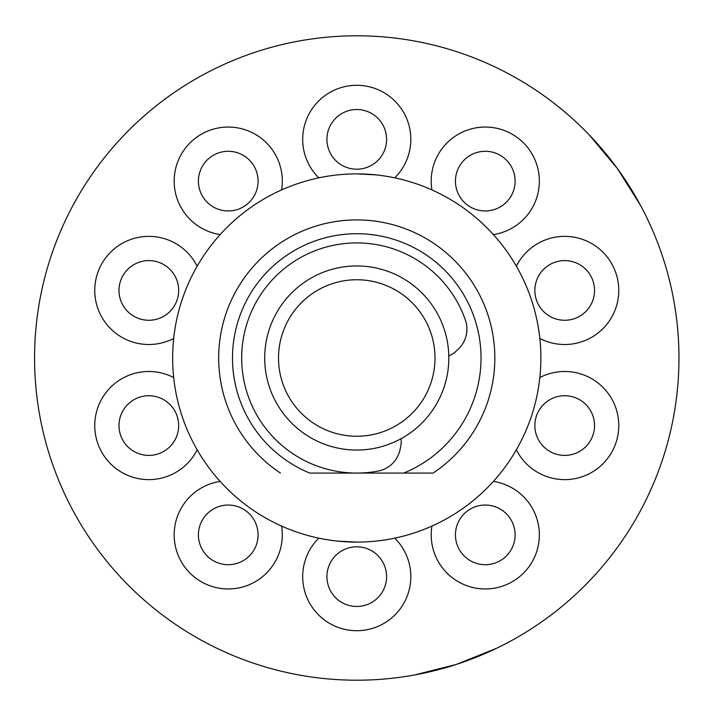 <?xml version="1.0" encoding="UTF-8"?>
<svg xmlns="http://www.w3.org/2000/svg" width="716" height="716" viewBox="0 0 716 716"><rect width="100%" height="100%" fill="white"/><g stroke="black" fill="none" stroke-linecap="round" stroke-linejoin="round"><path stroke-width="1.07" d="M448.816 358A92.06 92.06 0 0 1 356.765 450.06A92.06 92.06 0 0 1 264.705 358A92.06 92.06 0 0 1 356.765 265.94A92.06 92.06 0 0 1 448.816 358M278.515 358A78.25 78.25 0 0 0 356.765 436.25A78.25 78.25 0 0 0 435.006 358A78.25 78.25 0 0 0 356.765 279.75A78.25 78.25 0 0 0 278.515 358M448.798 356.004A27.62 27.62 0 0 0 456.235 351.082L458.079 349.363A27.62 27.62 0 0 0 465.4 320.052A115.07 115.07 0 0 0 257.107 300.46A115.07 115.07 0 0 0 378.218 471.056A27.62 27.62 0 0 0 399.949 450.069L400.504 447.607A27.62 27.62 0 0 0 401.05 438.702M280.43 473.07A138.09 138.09 0 0 1 356.765 219.91A138.09 138.09 0 0 1 433.09 473.07L403.699 473.07A124.28 124.28 0 0 0 356.765 233.72A124.28 124.28 0 0 0 309.822 473.07L356.237 473.07M356.765 173.89A184.11 184.11 0 0 0 172.645 358A184.11 184.11 0 0 0 356.765 542.11A184.11 184.11 0 0 0 540.875 358A184.11 184.11 0 0 0 356.765 173.89L375.828 174.874M640.453 205.25C626.67 179.689 609.746 156.401 589.698 135.396L617.425 168.618L640.453 205.25M496.483 648.329L456.325 664.43L414.367 675.009C442.935 669.8 470.314 660.904 496.483 648.329M356.765 680.2A322.2 322.2 0 0 0 678.965 358A322.2 322.2 0 0 0 356.765 35.8A322.2 322.2 0 0 0 34.565 358A322.2 322.2 0 0 0 356.765 680.2M602.541 566.338L603.185 565.568M659.4 468.541L660.08 466.68M356.765 542.11L337.701 541.126M357.284 473.07L433.09 473.07M252.381 552.412A29.83 29.83 0 0 0 245.785 510.741A29.83 29.83 0 0 0 204.114 517.346A29.83 29.83 0 0 0 210.719 559.017A29.83 29.83 0 0 0 252.381 552.412M158.048 453.935A29.83 29.83 0 0 0 177.201 416.345A29.83 29.83 0 0 0 139.611 397.192A29.83 29.83 0 0 0 120.449 434.782A29.83 29.83 0 0 0 158.048 453.935M139.611 318.808A29.83 29.83 0 0 0 177.201 299.655A29.83 29.83 0 0 0 158.048 262.065A29.83 29.83 0 0 0 120.449 281.218A29.83 29.83 0 0 0 139.611 318.808M204.114 198.654A29.83 29.83 0 0 0 245.785 205.259A29.83 29.83 0 0 0 252.381 163.588A29.83 29.83 0 0 0 210.719 156.983A29.83 29.83 0 0 0 204.114 198.654M326.926 139.36A29.83 29.83 0 0 0 356.765 169.2A29.83 29.83 0 0 0 386.595 139.36A29.83 29.83 0 0 0 356.765 109.53A29.83 29.83 0 0 0 326.926 139.36M461.14 163.588A29.83 29.83 0 0 0 467.736 205.259A29.83 29.83 0 0 0 509.407 198.654A29.83 29.83 0 0 0 502.811 156.983A29.83 29.83 0 0 0 461.14 163.588M555.473 262.065A29.83 29.83 0 0 0 536.32 299.655A29.83 29.83 0 0 0 573.919 318.808A29.83 29.83 0 0 0 593.072 281.218A29.83 29.83 0 0 0 555.473 262.065M573.919 397.192A29.83 29.83 0 0 0 536.32 416.345A29.83 29.83 0 0 0 555.473 453.935A29.83 29.83 0 0 0 593.072 434.782A29.83 29.83 0 0 0 573.919 397.192M509.407 517.346A29.83 29.83 0 0 0 467.736 510.741A29.83 29.83 0 0 0 461.14 552.412A29.83 29.83 0 0 0 502.811 559.017A29.83 29.83 0 0 0 509.407 517.346M386.595 576.64A29.83 29.83 0 0 0 356.765 546.8A29.83 29.83 0 0 0 326.926 576.64A29.83 29.83 0 0 0 356.765 606.47A29.83 29.83 0 0 0 386.595 576.64M220.143 481.421A54.067 54.067 0 0 0 196.47 578.626A54.067 54.067 0 0 0 281.594 526.072M173.684 377.547A54.067 54.067 0 0 0 97.403 442.273A54.067 54.067 0 0 0 197.16 449.791M197.16 266.209A54.067 54.067 0 0 0 97.403 273.727A54.067 54.067 0 0 0 173.684 338.453M281.594 189.928A54.067 54.067 0 0 0 196.47 137.374A54.067 54.067 0 0 0 220.143 234.58M394.74 177.845A54.067 54.067 0 0 0 356.765 85.293A54.067 54.067 0 0 0 318.781 177.845M493.378 234.58A54.067 54.067 0 0 0 517.05 137.374A54.067 54.067 0 0 0 431.927 189.928M539.837 338.453A54.067 54.067 0 0 0 616.118 273.727A54.067 54.067 0 0 0 516.361 266.209M516.361 449.791A54.067 54.067 0 0 0 616.118 442.273A54.067 54.067 0 0 0 539.837 377.547M431.927 526.072A54.067 54.067 0 0 0 517.05 578.626A54.067 54.067 0 0 0 493.378 481.421M318.781 538.155A54.067 54.067 0 0 0 356.765 630.707A54.067 54.067 0 0 0 394.74 538.155"/></g></svg>
